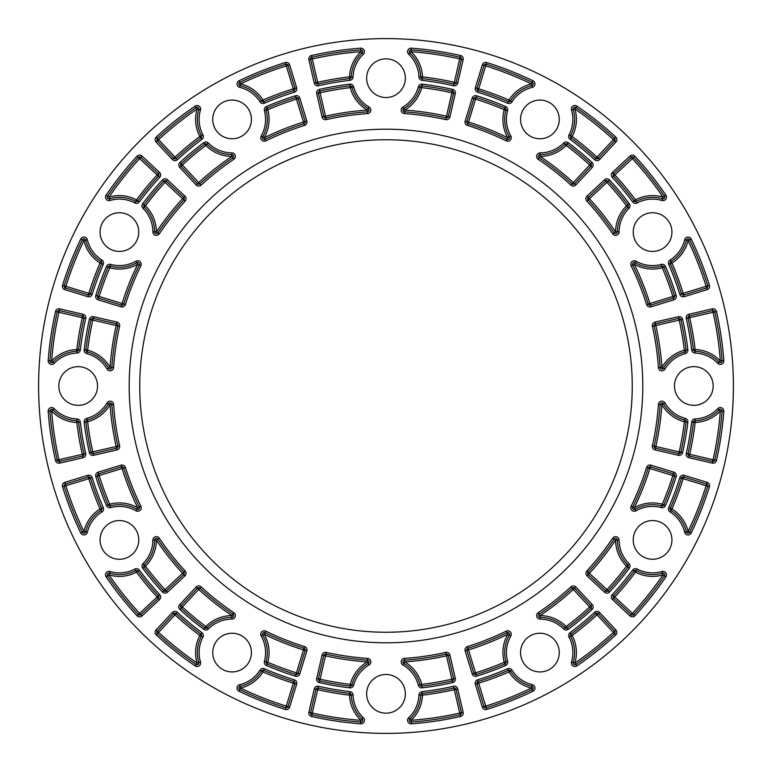<?xml version="1.0" encoding="UTF-8"?>
<svg xmlns="http://www.w3.org/2000/svg" width="772" height="772" viewBox="0 0 772 772"><rect width="100%" height="100%" fill="white"/><g stroke="black" fill="none" stroke-linecap="round" stroke-linejoin="round"><path stroke-width="1.16" d="M574.59 183.765L573.307 182.559L572.11 183.852A1.756 1.756 0 0 0 574.59 183.765A1.756 1.756 0 0 1 572.11 183.852A274.774 274.774 0 0 0 539.165 157.874A1.756 1.756 0 0 1 540.13 154.651A35.232 35.232 0 0 0 564.901 144.258L566.156 145.493L567.208 144.084A302.257 302.257 0 0 1 590.841 163.741L589.644 165.034L590.937 166.231L574.59 183.765L575.873 184.962L592.221 167.437L590.937 166.231A1.756 1.756 0 0 0 590.841 163.741L592.028 162.448A304.014 304.014 0 0 0 568.26 142.685A3.522 3.522 0 0 0 563.657 143.013A33.476 33.476 0 0 1 540.12 152.895A3.522 3.522 0 0 0 538.181 159.331A273.018 273.018 0 0 1 570.923 185.155A3.522 3.522 0 0 0 575.873 184.962M563.657 143.013L564.901 144.258A1.756 1.756 0 0 1 567.208 144.084L568.26 142.685M540.12 152.895L540.139 156.417A36.998 36.998 0 0 0 566.156 145.493A300.491 300.491 0 0 1 589.644 165.034L573.307 182.559A276.53 276.53 0 0 0 540.139 156.417L539.165 157.874A274.774 274.774 0 0 1 572.11 183.852L570.923 185.155M571.106 137.908L572.158 136.499L570.604 135.669A1.756 1.756 0 0 0 571.106 137.908A1.756 1.756 0 0 1 570.604 135.669A34.73 34.73 0 0 0 573.2 109.508L574.889 109.006L575.873 107.559A337.026 337.026 0 0 1 614.551 138.313L613.364 139.607L614.647 140.803L598.3 158.337L597.017 157.131L595.82 158.424A1.756 1.756 0 0 0 598.3 158.337A1.756 1.756 0 0 1 595.82 158.424A309.543 309.543 0 0 0 571.106 137.908L570.054 139.317A307.777 307.777 0 0 1 594.633 159.717A3.522 3.522 0 0 0 599.593 159.534L615.931 142.009L614.647 140.803A1.756 1.756 0 0 0 614.551 138.313L615.747 137.02A338.783 338.783 0 0 0 576.867 106.102A3.522 3.522 0 0 0 571.512 110.01A32.974 32.974 0 0 1 569.051 134.849A3.522 3.522 0 0 0 570.054 139.317M573.133 109.122A1.756 1.756 0 0 0 573.2 109.508A1.756 1.756 0 0 1 575.873 107.559L576.867 106.102M650.96 306.831L649.928 303.473L648.248 303.994A274.774 274.774 0 0 0 632.702 265.018L634.285 264.246L635.153 262.712A1.756 1.756 0 0 0 632.702 265.018A1.756 1.756 0 0 1 635.153 262.712A35.232 35.232 0 0 0 661.807 266.099L662.27 267.797L663.891 267.102A302.257 302.257 0 0 1 674.525 295.937L672.846 296.467L673.358 298.146L650.439 305.152A1.756 1.756 0 0 1 648.248 303.994A274.774 274.774 0 0 0 632.702 265.018L631.129 265.79A273.018 273.018 0 0 1 646.569 304.515A3.522 3.522 0 0 0 650.96 306.831L673.879 299.825L673.358 298.146A1.756 1.756 0 0 0 674.525 295.937L676.204 295.415A304.014 304.014 0 0 0 665.503 266.408A3.522 3.522 0 0 0 661.343 264.4A33.476 33.476 0 0 1 636.022 261.187A3.522 3.522 0 0 0 631.129 265.79M661.343 264.4L661.807 266.099A1.756 1.756 0 0 1 663.891 267.102L665.503 266.408M670.357 263.696L671.968 263.001L671.032 261.515A1.756 1.756 0 0 0 670.357 263.696A1.756 1.756 0 0 1 671.032 261.515A34.73 34.73 0 0 0 686.366 240.15L688.074 240.565L689.657 239.802A337.026 337.026 0 0 1 707.77 285.775L706.091 286.296L706.612 287.975L683.693 294.991L683.181 293.302L681.502 293.823A309.543 309.543 0 0 0 670.357 263.696L668.735 264.391A307.777 307.777 0 0 1 679.823 294.354A3.522 3.522 0 0 0 684.204 296.67L707.123 289.664L706.612 287.975A1.756 1.756 0 0 0 707.77 285.775L709.449 285.254A338.783 338.783 0 0 0 691.239 239.04A3.522 3.522 0 0 0 684.648 239.745A32.974 32.974 0 0 1 670.096 260.019A3.522 3.522 0 0 0 668.735 264.391M684.648 239.745L686.366 240.15A1.756 1.756 0 0 1 689.657 239.802L691.239 239.04M706.612 287.975L683.693 294.991A1.756 1.756 0 0 1 681.502 293.823L679.823 294.354M655.438 448.204L655.833 446.496L654.116 446.11A1.756 1.756 0 0 0 655.438 448.204A1.756 1.756 0 0 1 654.116 446.11A274.774 274.774 0 0 0 660.147 404.576L661.903 404.702L663.418 403.804A35.232 35.232 0 0 0 684.812 420.065L684.359 421.763L686.105 421.975A302.257 302.257 0 0 1 680.904 452.267L679.186 451.881L678.791 453.598L655.438 448.204L655.042 449.922L678.395 455.306L678.791 453.598A1.756 1.756 0 0 0 680.904 452.267L682.612 452.653A304.014 304.014 0 0 0 687.852 422.188A3.522 3.522 0 0 0 685.256 418.366A33.476 33.476 0 0 1 664.933 402.916A3.522 3.522 0 0 0 658.391 404.46A273.018 273.018 0 0 1 652.398 445.724A3.522 3.522 0 0 0 655.042 449.922M658.391 404.46L660.147 404.576A1.756 1.756 0 0 1 663.418 403.804L664.933 402.916M685.256 418.366L684.812 420.065A1.756 1.756 0 0 1 686.105 421.975L687.852 422.188M691.664 422.052L695.157 422.467L695.089 420.711A34.73 34.73 0 0 0 719.041 409.874L720.324 411.08L722.081 411.215A337.026 337.026 0 0 1 714.775 460.093L713.058 459.707L712.662 461.415L689.319 456.03L689.714 454.312L687.997 453.926A309.543 309.543 0 0 0 693.41 422.255A1.756 1.756 0 0 1 695.089 420.711L695.032 418.945A3.522 3.522 0 0 0 691.664 422.052A307.777 307.777 0 0 1 686.279 453.54A3.522 3.522 0 0 0 688.923 457.738L712.266 463.132L712.662 461.415A1.756 1.756 0 0 0 714.775 460.093A337.026 337.026 0 0 0 722.081 411.215A1.756 1.756 0 0 0 719.041 409.874L717.767 408.668A32.974 32.974 0 0 1 695.032 418.945M722.081 411.022A1.756 1.756 0 0 0 719.186 409.739A1.756 1.756 0 0 1 722.081 411.022M688.923 457.738L689.319 456.03A1.756 1.756 0 0 1 687.997 453.926L686.279 453.54M587.038 575.873L589.441 573.307L588.148 572.11A274.774 274.774 0 0 0 614.126 539.165L615.583 540.139L617.349 540.13A35.232 35.232 0 0 0 627.742 564.901L626.507 566.156L627.916 567.208A302.257 302.257 0 0 1 608.259 590.841L606.966 589.644L605.769 590.937L588.235 574.59A1.756 1.756 0 0 1 588.148 572.11A274.774 274.774 0 0 0 614.126 539.165A1.756 1.756 0 0 1 617.349 540.13L619.105 540.12A3.522 3.522 0 0 0 612.669 538.181A273.018 273.018 0 0 1 586.845 570.923A3.522 3.522 0 0 0 587.038 575.873L604.563 592.221L605.769 590.937A1.756 1.756 0 0 0 608.259 590.841A302.257 302.257 0 0 0 627.916 567.208A1.756 1.756 0 0 0 627.742 564.901L628.987 563.657A33.476 33.476 0 0 1 619.105 540.12M617.301 539.724A1.756 1.756 0 0 1 617.33 539.927A1.756 1.756 0 0 0 614.251 539.001M632.683 570.054L635.501 572.158L636.331 570.604A34.73 34.73 0 0 0 662.492 573.2L662.994 574.889L664.441 575.873A337.026 337.026 0 0 1 633.687 614.551L632.393 613.364L631.197 614.647L613.663 598.3L614.869 597.017L613.576 595.82A1.756 1.756 0 0 0 613.663 598.3A1.756 1.756 0 0 1 613.576 595.82A309.543 309.543 0 0 0 634.092 571.106A1.756 1.756 0 0 1 636.331 570.604L637.151 569.051A3.522 3.522 0 0 0 632.683 570.054A307.777 307.777 0 0 1 612.283 594.633A3.522 3.522 0 0 0 612.466 599.593L629.991 615.931L631.197 614.647A1.756 1.756 0 0 0 633.687 614.551L634.98 615.747A338.783 338.783 0 0 0 665.898 576.867A3.522 3.522 0 0 0 661.99 571.512A32.974 32.974 0 0 1 637.151 569.051M664.547 575.709A1.756 1.756 0 0 0 663.64 573.249M661.99 571.512L662.492 573.2A1.756 1.756 0 0 1 664.441 575.873L665.898 576.867M468.006 648.248A1.756 1.756 0 0 0 466.848 650.439A1.756 1.756 0 0 1 468.006 648.248A274.774 274.774 0 0 0 506.982 632.702L507.754 634.285L509.288 635.153A1.756 1.756 0 0 0 506.982 632.702A1.756 1.756 0 0 1 509.288 635.153A35.232 35.232 0 0 0 505.901 661.807A1.756 1.756 0 0 1 504.898 663.891A302.257 302.257 0 0 1 476.063 674.525L475.533 672.846L473.854 673.358A1.756 1.756 0 0 0 476.063 674.525A1.756 1.756 0 0 1 473.854 673.358L466.848 650.439L468.527 649.928L467.485 646.569A3.522 3.522 0 0 0 465.169 650.96L472.175 673.879L473.854 673.358M507.6 661.343L504.203 662.27L505.592 665.503A3.522 3.522 0 0 0 507.6 661.343A33.476 33.476 0 0 1 510.813 636.022A3.522 3.522 0 0 0 506.21 631.129A273.018 273.018 0 0 1 467.485 646.569M507.609 668.735L508.999 671.968L510.485 671.032A34.73 34.73 0 0 0 531.85 686.366L531.435 688.074L532.197 689.657A1.756 1.756 0 0 0 531.85 686.366A1.756 1.756 0 0 1 532.197 689.657A337.026 337.026 0 0 1 486.225 707.77L485.704 706.091L484.025 706.612L477.009 683.693A1.756 1.756 0 0 1 478.177 681.502A309.543 309.543 0 0 0 508.304 670.357A1.756 1.756 0 0 1 510.485 671.032L511.981 670.096A3.522 3.522 0 0 0 507.609 668.735A307.777 307.777 0 0 1 477.646 679.823A3.522 3.522 0 0 0 475.33 684.204L482.336 707.123L484.025 706.612A1.756 1.756 0 0 0 486.225 707.77L486.746 709.449A338.783 338.783 0 0 0 532.96 691.239A3.522 3.522 0 0 0 532.255 684.648A32.974 32.974 0 0 1 511.981 670.096M475.33 684.204L478.698 683.181L477.646 679.823M323.796 655.438L325.504 655.833L325.89 654.116A1.756 1.756 0 0 0 323.796 655.438A1.756 1.756 0 0 1 325.89 654.116A274.774 274.774 0 0 0 367.424 660.147L367.298 661.903L368.196 663.418A1.756 1.756 0 0 0 367.424 660.147A1.756 1.756 0 0 1 368.196 663.418A35.232 35.232 0 0 0 351.935 684.812L350.237 684.359L350.025 686.105A302.257 302.257 0 0 1 319.733 680.904L320.119 679.186L318.402 678.791L323.796 655.438L322.078 655.042L316.694 678.395L318.402 678.791A1.756 1.756 0 0 0 319.733 680.904L319.347 682.612A304.014 304.014 0 0 0 349.812 687.852A3.522 3.522 0 0 0 353.634 685.256A33.476 33.476 0 0 1 369.084 664.933A3.522 3.522 0 0 0 367.54 658.391A273.018 273.018 0 0 1 326.276 652.398A3.522 3.522 0 0 0 322.078 655.042M353.634 685.256L351.935 684.812A1.756 1.756 0 0 1 350.025 686.105L349.812 687.852M349.948 691.664L349.533 695.157L351.289 695.089A34.73 34.73 0 0 0 362.126 719.041L360.92 720.324L360.785 722.081A337.026 337.026 0 0 1 311.907 714.775L312.293 713.058L310.585 712.662L315.97 689.319L317.688 689.714L318.074 687.997A1.756 1.756 0 0 0 315.97 689.319A1.756 1.756 0 0 1 318.074 687.997A309.543 309.543 0 0 0 349.745 693.41A1.756 1.756 0 0 1 351.289 695.089L353.055 695.032A3.522 3.522 0 0 0 349.948 691.664A307.777 307.777 0 0 1 318.46 686.279A3.522 3.522 0 0 0 314.262 688.923L308.868 712.266L310.585 712.662A1.756 1.756 0 0 0 311.907 714.775L311.521 716.493A338.783 338.783 0 0 0 360.649 723.827A3.522 3.522 0 0 0 363.332 717.767A32.974 32.974 0 0 1 353.055 695.032M363.332 717.767L362.126 719.041A1.756 1.756 0 0 1 360.785 722.081L360.649 723.827M196.127 587.038L198.694 589.441L199.89 588.148A274.774 274.774 0 0 0 232.835 614.126A1.756 1.756 0 0 1 231.87 617.349A35.232 35.232 0 0 0 207.099 627.742L205.844 626.507L204.792 627.916A302.257 302.257 0 0 1 181.159 608.259L182.356 606.966L181.063 605.769L197.41 588.235A1.756 1.756 0 0 1 199.89 588.148L201.077 586.845A3.522 3.522 0 0 0 196.127 587.038L179.78 604.563L181.063 605.769A1.756 1.756 0 0 0 181.159 608.259L179.972 609.552A304.014 304.014 0 0 0 203.74 629.315A3.522 3.522 0 0 0 208.344 628.987A33.476 33.476 0 0 1 231.88 619.105A3.522 3.522 0 0 0 233.82 612.669A273.018 273.018 0 0 1 201.077 586.845M208.344 628.987L207.099 627.742A1.756 1.756 0 0 1 204.792 627.916L203.74 629.315M201.946 632.683L199.842 635.501L201.395 636.331A34.73 34.73 0 0 0 198.8 662.492L197.111 662.994L196.127 664.441A337.026 337.026 0 0 1 157.449 633.687L158.636 632.393L157.353 631.197L173.7 613.663L174.983 614.869L176.18 613.576A1.756 1.756 0 0 0 173.7 613.663A1.756 1.756 0 0 1 176.18 613.576A309.543 309.543 0 0 0 200.894 634.092A1.756 1.756 0 0 1 201.395 636.331L202.949 637.151A3.522 3.522 0 0 0 201.946 632.683A307.777 307.777 0 0 1 177.367 612.283A3.522 3.522 0 0 0 172.407 612.466L156.069 629.991L157.353 631.197A1.756 1.756 0 0 0 157.449 633.687L156.253 634.98A338.783 338.783 0 0 0 195.133 665.898A3.522 3.522 0 0 0 200.488 661.99A32.974 32.974 0 0 1 202.949 637.151M200.488 661.99L198.8 662.492A1.756 1.756 0 0 1 196.127 664.441L195.133 665.898M121.561 466.848L122.072 468.527L123.752 468.006A1.756 1.756 0 0 0 121.561 466.848A1.756 1.756 0 0 1 123.752 468.006A274.774 274.774 0 0 0 139.298 506.982L137.715 507.754L136.847 509.288A1.756 1.756 0 0 0 139.298 506.982A1.756 1.756 0 0 1 136.847 509.288A35.232 35.232 0 0 0 110.193 505.901L109.73 504.203L108.109 504.898A302.257 302.257 0 0 1 97.475 476.063L99.154 475.533L98.642 473.854A1.756 1.756 0 0 0 97.475 476.063A1.756 1.756 0 0 1 98.642 473.854L121.561 466.848L121.04 465.169L98.121 472.175L98.642 473.854M110.657 507.6L110.193 505.901A1.756 1.756 0 0 1 108.109 504.898L106.497 505.592A3.522 3.522 0 0 0 110.657 507.6A33.476 33.476 0 0 1 135.978 510.813A3.522 3.522 0 0 0 140.871 506.21A273.018 273.018 0 0 1 125.431 467.485A3.522 3.522 0 0 0 121.04 465.169M103.265 507.609L100.032 508.999L100.968 510.485A34.73 34.73 0 0 0 85.634 531.85L83.926 531.435L82.343 532.197A1.756 1.756 0 0 0 85.634 531.85A1.756 1.756 0 0 1 82.343 532.197A337.026 337.026 0 0 1 64.23 486.225L65.909 485.704L65.388 484.025L88.307 477.009L88.819 478.698L90.498 478.177A309.543 309.543 0 0 0 101.643 508.304A1.756 1.756 0 0 1 100.968 510.485L101.904 511.981A3.522 3.522 0 0 0 103.265 507.609A307.777 307.777 0 0 1 92.177 477.646A3.522 3.522 0 0 0 87.796 475.33L64.877 482.336L65.388 484.025A1.756 1.756 0 0 0 64.23 486.225L62.551 486.746A338.783 338.783 0 0 0 80.761 532.96A3.522 3.522 0 0 0 87.352 532.255A32.974 32.974 0 0 1 101.904 511.981M87.796 475.33L88.307 477.009A1.756 1.756 0 0 1 90.498 478.177L92.177 477.646M116.562 323.796L116.167 325.504L117.884 325.89A1.756 1.756 0 0 0 116.562 323.796A1.756 1.756 0 0 1 117.884 325.89A274.774 274.774 0 0 0 111.853 367.424L110.097 367.298L108.582 368.196A1.756 1.756 0 0 0 111.853 367.424A1.756 1.756 0 0 1 108.582 368.196A35.232 35.232 0 0 0 87.188 351.935L87.641 350.237L85.895 350.025A302.257 302.257 0 0 1 91.096 319.733L92.814 320.119L93.209 318.402A1.756 1.756 0 0 0 91.096 319.733A1.756 1.756 0 0 1 93.209 318.402L116.562 323.796L116.958 322.078L93.605 316.694L93.209 318.402M86.744 353.634L87.188 351.935A1.756 1.756 0 0 1 85.895 350.025L84.148 349.812A3.522 3.522 0 0 0 86.744 353.634A33.476 33.476 0 0 1 107.067 369.084A3.522 3.522 0 0 0 113.609 367.54A273.018 273.018 0 0 1 119.602 326.276A3.522 3.522 0 0 0 116.958 322.078M80.336 349.948L76.843 349.533L76.91 351.289A34.73 34.73 0 0 0 52.959 362.126L51.676 360.92L49.919 360.785A1.756 1.756 0 0 0 52.959 362.126A1.756 1.756 0 0 1 49.919 360.785A337.026 337.026 0 0 1 57.224 311.907L58.942 312.293L59.338 310.585L82.681 315.97L82.286 317.688L84.003 318.074A1.756 1.756 0 0 0 82.681 315.97A1.756 1.756 0 0 1 84.003 318.074A309.543 309.543 0 0 0 78.59 349.745A1.756 1.756 0 0 1 76.91 351.289L76.968 353.055A3.522 3.522 0 0 0 80.336 349.948A307.777 307.777 0 0 1 85.721 318.46A3.522 3.522 0 0 0 83.077 314.262L59.733 308.868L59.338 310.585A1.756 1.756 0 0 0 57.224 311.907L55.507 311.521A338.783 338.783 0 0 0 48.173 360.649A3.522 3.522 0 0 0 54.233 363.332A32.974 32.974 0 0 1 76.968 353.055M183.765 197.41L182.559 198.694L183.852 199.89A1.756 1.756 0 0 0 183.765 197.41A1.756 1.756 0 0 1 183.852 199.89A274.774 274.774 0 0 0 157.874 232.835L156.417 231.861L154.651 231.87A35.232 35.232 0 0 0 144.258 207.099L145.493 205.844L144.084 204.792A302.257 302.257 0 0 1 163.741 181.159L165.034 182.356L166.231 181.063L183.765 197.41L184.962 196.127L167.437 179.78L166.231 181.063A1.756 1.756 0 0 0 163.741 181.159L162.448 179.972A304.014 304.014 0 0 0 142.685 203.74A3.522 3.522 0 0 0 143.013 208.344A33.476 33.476 0 0 1 152.895 231.88A3.522 3.522 0 0 0 159.331 233.82A273.018 273.018 0 0 1 185.155 201.077A3.522 3.522 0 0 0 184.962 196.127M154.699 232.275A1.756 1.756 0 0 1 154.67 232.073A1.756 1.756 0 0 0 157.749 232.999M159.331 233.82L157.874 232.835A1.756 1.756 0 0 1 154.651 231.87L152.895 231.88M143.013 208.344L144.258 207.099A1.756 1.756 0 0 1 144.084 204.792L142.685 203.74M139.317 201.946L136.499 199.842L135.669 201.395A34.73 34.73 0 0 0 109.508 198.8L109.006 197.111L107.559 196.127A337.026 337.026 0 0 1 138.313 157.449L139.607 158.636L140.803 157.353L158.337 173.7L157.131 174.983L158.424 176.18A1.756 1.756 0 0 0 158.337 173.7A1.756 1.756 0 0 1 158.424 176.18A309.543 309.543 0 0 0 137.908 200.894A1.756 1.756 0 0 1 135.669 201.395L134.849 202.949A3.522 3.522 0 0 0 139.317 201.946A307.777 307.777 0 0 1 159.717 177.367A3.522 3.522 0 0 0 159.534 172.407L142.009 156.069L140.803 157.353A1.756 1.756 0 0 0 138.313 157.449L137.02 156.253A338.783 338.783 0 0 0 106.102 195.133A3.522 3.522 0 0 0 110.01 200.488A32.974 32.974 0 0 1 134.849 202.949M107.453 196.291A1.756 1.756 0 0 0 108.36 198.751M110.01 200.488L109.508 198.8A1.756 1.756 0 0 1 107.559 196.127L106.102 195.133M303.994 123.752A1.756 1.756 0 0 0 305.152 121.561A1.756 1.756 0 0 1 303.994 123.752A274.774 274.774 0 0 0 265.018 139.298L264.246 137.715L262.712 136.847A35.232 35.232 0 0 0 266.099 110.193A1.756 1.756 0 0 1 267.102 108.109A302.257 302.257 0 0 1 295.937 97.475L296.467 99.154L298.146 98.642L305.152 121.561L303.473 122.072L304.515 125.431A3.522 3.522 0 0 0 306.831 121.04L299.825 98.121L298.146 98.642A1.756 1.756 0 0 0 295.937 97.475L295.415 95.796A304.014 304.014 0 0 0 266.408 106.497A3.522 3.522 0 0 0 264.4 110.657A33.476 33.476 0 0 1 261.187 135.978A3.522 3.522 0 0 0 265.79 140.871A273.018 273.018 0 0 1 304.515 125.431M262.625 137.03A1.756 1.756 0 0 0 262.49 137.619M264.4 110.657L267.797 109.73L266.408 106.497M265.79 140.871L265.018 139.298A1.756 1.756 0 0 1 262.712 136.847L261.187 135.978M264.391 103.265L263.001 100.032L261.515 100.968A34.73 34.73 0 0 0 240.15 85.634L240.565 83.926L239.802 82.343A1.756 1.756 0 0 0 240.15 85.634A1.756 1.756 0 0 1 239.802 82.343A337.026 337.026 0 0 1 285.775 64.23L286.296 65.909L287.975 65.388L294.991 88.307A1.756 1.756 0 0 1 293.823 90.498A309.543 309.543 0 0 0 263.696 101.643A1.756 1.756 0 0 1 261.515 100.968L260.019 101.904A3.522 3.522 0 0 0 264.391 103.265A307.777 307.777 0 0 1 294.354 92.177A3.522 3.522 0 0 0 296.67 87.796L289.664 64.877L287.975 65.388A1.756 1.756 0 0 0 285.775 64.23L285.254 62.551A338.783 338.783 0 0 0 239.04 80.761A3.522 3.522 0 0 0 239.745 87.352A32.974 32.974 0 0 1 260.019 101.904M296.67 87.796L293.302 88.819L294.354 92.177M509.51 137.619A1.756 1.756 0 0 0 509.288 136.847L507.754 137.715L506.982 139.298A274.774 274.774 0 0 0 468.006 123.752L468.527 122.072L466.848 121.561A1.756 1.756 0 0 0 468.006 123.752A1.756 1.756 0 0 1 466.848 121.561L473.854 98.642L475.533 99.154L476.063 97.475A1.756 1.756 0 0 0 473.854 98.642A1.756 1.756 0 0 1 476.063 97.475A302.257 302.257 0 0 1 504.898 108.109L504.203 109.73L505.901 110.193A35.232 35.232 0 0 0 509.288 136.847A1.756 1.756 0 0 1 506.982 139.298L506.21 140.871A3.522 3.522 0 0 0 510.813 135.978A33.476 33.476 0 0 1 507.6 110.657L505.901 110.193A1.756 1.756 0 0 0 504.898 108.109L505.592 106.497A304.014 304.014 0 0 0 476.585 95.796A3.522 3.522 0 0 0 472.175 98.121L465.169 121.04L466.848 121.561M38.6 386A347.4 347.4 0 0 0 559.7 686.858A347.4 347.4 0 0 0 559.7 85.142A347.4 347.4 0 0 0 38.6 386M556.67 129.088A19.348 19.348 0 0 1 523.155 129.088A19.348 19.348 0 0 1 539.908 100.07A19.348 19.348 0 0 1 556.67 129.088M662.26 248.845A19.348 19.348 0 0 1 633.233 232.092A19.348 19.348 0 0 1 662.26 215.33A19.348 19.348 0 0 1 662.26 248.845M693.825 405.348A19.348 19.348 0 0 1 677.063 376.321A19.348 19.348 0 0 1 710.578 376.321A19.348 19.348 0 0 1 693.825 405.348M642.912 556.67A19.348 19.348 0 0 1 642.912 523.155A19.348 19.348 0 0 1 671.929 539.908A19.348 19.348 0 0 1 642.912 556.67M523.155 662.26A19.348 19.348 0 0 1 539.908 633.233A19.348 19.348 0 0 1 556.67 662.26A19.348 19.348 0 0 1 523.155 662.26M366.652 693.825A19.348 19.348 0 0 1 395.679 677.063A19.348 19.348 0 0 1 395.679 710.578A19.348 19.348 0 0 1 366.652 693.825M215.33 642.912A19.348 19.348 0 0 1 248.845 642.912A19.348 19.348 0 0 1 232.092 671.929A19.348 19.348 0 0 1 215.33 642.912M109.74 523.155A19.348 19.348 0 0 1 138.767 539.908A19.348 19.348 0 0 1 109.74 556.67A19.348 19.348 0 0 1 109.74 523.155M78.175 366.652A19.348 19.348 0 0 1 94.937 395.679A19.348 19.348 0 0 1 61.422 395.679A19.348 19.348 0 0 1 78.175 366.652M129.088 215.33A19.348 19.348 0 0 1 129.088 248.845A19.348 19.348 0 0 1 100.07 232.092A19.348 19.348 0 0 1 129.088 215.33M248.845 109.74A19.348 19.348 0 0 1 232.092 138.767A19.348 19.348 0 0 1 215.33 109.74A19.348 19.348 0 0 1 248.845 109.74M405.348 78.175A19.348 19.348 0 0 1 376.321 94.937A19.348 19.348 0 0 1 376.321 61.422A19.348 19.348 0 0 1 405.348 78.175M129.194 386A256.806 256.806 0 0 0 514.403 608.394A256.806 256.806 0 0 0 514.403 163.606A256.806 256.806 0 0 0 129.194 386M532.197 82.343L531.435 83.926L531.85 85.634A1.756 1.756 0 0 0 532.197 82.343A1.756 1.756 0 0 1 531.85 85.634A34.73 34.73 0 0 0 510.485 100.968L508.999 100.032L508.304 101.643A309.543 309.543 0 0 0 478.177 90.498L478.698 88.819L477.009 88.307L484.025 65.388L485.704 65.909L486.225 64.23A337.026 337.026 0 0 1 532.197 82.343L532.96 80.761A338.783 338.783 0 0 0 486.746 62.551A3.522 3.522 0 0 0 482.336 64.877L475.33 87.796A3.522 3.522 0 0 0 477.646 92.177A307.777 307.777 0 0 1 507.609 103.265A3.522 3.522 0 0 0 511.981 101.904A32.974 32.974 0 0 1 532.255 87.352A3.522 3.522 0 0 0 532.96 80.761M511.981 101.904L510.485 100.968A1.756 1.756 0 0 1 508.304 101.643A309.543 309.543 0 0 0 478.177 90.498A1.756 1.756 0 0 1 477.009 88.307L475.33 87.796M482.336 64.877L484.025 65.388A1.756 1.756 0 0 1 486.225 64.23L486.746 62.551M619.105 231.88L615.583 231.861L614.126 232.835A274.774 274.774 0 0 0 588.148 199.89L589.441 198.694L588.235 197.41A1.756 1.756 0 0 0 588.148 199.89A1.756 1.756 0 0 1 588.235 197.41L605.769 181.063L606.966 182.356L608.259 181.159A1.756 1.756 0 0 0 605.769 181.063A1.756 1.756 0 0 1 608.259 181.159A302.257 302.257 0 0 1 627.916 204.792L626.507 205.844L627.742 207.099A35.232 35.232 0 0 0 617.349 231.87A1.756 1.756 0 0 1 614.126 232.835L612.669 233.82A3.522 3.522 0 0 0 619.105 231.88A33.476 33.476 0 0 1 628.987 208.344A3.522 3.522 0 0 0 629.315 203.74A304.014 304.014 0 0 0 609.552 179.972A3.522 3.522 0 0 0 604.563 179.78L587.038 196.127A3.522 3.522 0 0 0 586.845 201.077A273.018 273.018 0 0 1 612.669 233.82M614.251 232.999A1.756 1.756 0 0 0 616.288 233.472M629.315 203.74L627.916 204.792A1.756 1.756 0 0 1 627.742 207.099L628.987 208.344M663.64 198.751A1.756 1.756 0 0 0 664.441 196.127L662.994 197.111L662.492 198.8A34.73 34.73 0 0 0 636.331 201.395L635.501 199.842L634.092 200.894A309.543 309.543 0 0 0 613.576 176.18L614.869 174.983L613.663 173.7L631.197 157.353L632.393 158.636L633.687 157.449A1.756 1.756 0 0 0 631.197 157.353A1.756 1.756 0 0 1 633.687 157.449A337.026 337.026 0 0 1 664.441 196.127A1.756 1.756 0 0 1 662.492 198.8L661.99 200.488A3.522 3.522 0 0 0 665.898 195.133A338.783 338.783 0 0 0 634.98 156.253A3.522 3.522 0 0 0 629.991 156.069L612.466 172.407A3.522 3.522 0 0 0 612.283 177.367A307.777 307.777 0 0 1 632.683 201.946A3.522 3.522 0 0 0 637.151 202.949A32.974 32.974 0 0 1 661.99 200.488M637.151 202.949L636.331 201.395A1.756 1.756 0 0 1 634.092 200.894L632.683 201.946M612.283 177.367L613.576 176.18A1.756 1.756 0 0 1 613.663 173.7L612.466 172.407M687.852 349.812L684.359 350.237L684.812 351.935A35.232 35.232 0 0 0 663.418 368.196L661.903 367.298L660.147 367.424A274.774 274.774 0 0 0 654.116 325.89A1.756 1.756 0 0 1 655.438 323.796L678.791 318.402L679.186 320.119L680.904 319.733A302.257 302.257 0 0 1 686.105 350.025A1.756 1.756 0 0 1 684.812 351.935A1.756 1.756 0 0 0 686.105 350.025A302.257 302.257 0 0 0 680.904 319.733A1.756 1.756 0 0 0 678.791 318.402L678.395 316.694L655.042 322.078A3.522 3.522 0 0 0 652.398 326.276A273.018 273.018 0 0 1 658.391 367.54A3.522 3.522 0 0 0 664.933 369.084A33.476 33.476 0 0 1 685.256 353.634A3.522 3.522 0 0 0 687.852 349.812A304.014 304.014 0 0 0 682.612 319.347A3.522 3.522 0 0 0 678.395 316.694M660.166 367.626A1.756 1.756 0 0 0 663.177 368.514M664.933 369.084L663.418 368.196A1.756 1.756 0 0 1 660.147 367.424A274.774 274.774 0 0 0 654.116 325.89L655.833 325.504L655.042 322.078M723.827 360.649L720.324 360.92L719.041 362.126A34.73 34.73 0 0 0 695.089 351.289L695.157 349.533L693.41 349.745A309.543 309.543 0 0 0 687.997 318.074A1.756 1.756 0 0 1 689.319 315.97L712.662 310.585L713.058 312.293L714.775 311.907A337.026 337.026 0 0 1 722.081 360.785A1.756 1.756 0 0 1 719.041 362.126L717.767 363.332A3.522 3.522 0 0 0 723.827 360.649A338.783 338.783 0 0 0 716.493 311.521A3.522 3.522 0 0 0 712.266 308.868L688.923 314.262A3.522 3.522 0 0 0 686.279 318.46A307.777 307.777 0 0 1 691.664 349.948A3.522 3.522 0 0 0 695.032 353.055A32.974 32.974 0 0 1 717.767 363.332M719.186 362.261A1.756 1.756 0 0 0 722.081 360.978A1.756 1.756 0 0 1 719.186 362.261M686.279 318.46L689.714 317.688L688.923 314.262M695.032 353.055L695.089 351.289A1.756 1.756 0 0 1 693.41 349.745L691.664 349.948M712.266 308.868L712.662 310.585A1.756 1.756 0 0 1 714.775 311.907L716.493 311.521M636.022 510.813L634.285 507.754L632.702 506.982A274.774 274.774 0 0 0 648.248 468.006L649.928 468.527L650.439 466.848L673.358 473.854L672.846 475.533L674.525 476.063A302.257 302.257 0 0 1 663.891 504.898L662.27 504.203L661.807 505.901A35.232 35.232 0 0 0 635.153 509.288A1.756 1.756 0 0 1 632.702 506.982A274.774 274.774 0 0 0 648.248 468.006A1.756 1.756 0 0 1 650.439 466.848L650.96 465.169A3.522 3.522 0 0 0 646.569 467.485A273.018 273.018 0 0 1 631.129 506.21A3.522 3.522 0 0 0 636.022 510.813A33.476 33.476 0 0 1 661.343 507.6A3.522 3.522 0 0 0 665.503 505.592A304.014 304.014 0 0 0 676.204 476.585A3.522 3.522 0 0 0 673.879 472.175L650.96 465.169M665.503 505.592L663.891 504.898A1.756 1.756 0 0 1 661.807 505.901L661.343 507.6M673.879 472.175L673.358 473.854A1.756 1.756 0 0 1 674.525 476.063L676.204 476.585M691.239 532.96L688.074 531.435L686.366 531.85A34.73 34.73 0 0 0 671.032 510.485L671.968 508.999L670.357 508.304A309.543 309.543 0 0 0 681.502 478.177L683.181 478.698L683.693 477.009L706.612 484.025L706.091 485.704L707.77 486.225A337.026 337.026 0 0 1 689.657 532.197A1.756 1.756 0 0 1 686.366 531.85L684.648 532.255A3.522 3.522 0 0 0 691.239 532.96A338.783 338.783 0 0 0 709.449 486.746A3.522 3.522 0 0 0 707.123 482.336L684.204 475.33A3.522 3.522 0 0 0 679.823 477.646A307.777 307.777 0 0 1 668.735 507.609A3.522 3.522 0 0 0 670.096 511.981A32.974 32.974 0 0 1 684.648 532.255M689.454 532.535A1.756 1.756 0 0 1 686.424 532.033A1.756 1.756 0 0 0 689.56 532.371M670.096 511.981L671.032 510.485A1.756 1.756 0 0 1 670.357 508.304A309.543 309.543 0 0 0 681.502 478.177A1.756 1.756 0 0 1 683.693 477.009L684.204 475.33M707.123 482.336L706.612 484.025A1.756 1.756 0 0 1 707.77 486.225L709.449 486.746M538.181 612.669L539.165 614.126A1.756 1.756 0 0 0 540.13 617.349A1.756 1.756 0 0 1 539.165 614.126A274.774 274.774 0 0 0 572.11 588.148L573.307 589.441L574.59 588.235A1.756 1.756 0 0 0 572.11 588.148A1.756 1.756 0 0 1 574.59 588.235L590.937 605.769L589.644 606.966L590.841 608.259A302.257 302.257 0 0 1 567.208 627.916L566.156 626.507L564.901 627.742A35.232 35.232 0 0 0 540.13 617.349L540.139 615.583L539.165 614.126A274.774 274.774 0 0 0 572.11 588.148L570.923 586.845A273.018 273.018 0 0 1 538.181 612.669A3.522 3.522 0 0 0 540.12 619.105A33.476 33.476 0 0 1 563.657 628.987A3.522 3.522 0 0 0 568.26 629.315A304.014 304.014 0 0 0 592.028 609.552A3.522 3.522 0 0 0 592.221 604.563L575.873 587.038A3.522 3.522 0 0 0 570.923 586.845M592.221 604.563L590.937 605.769A1.756 1.756 0 0 1 590.841 608.259A302.257 302.257 0 0 1 567.208 627.916A1.756 1.756 0 0 1 564.901 627.742L563.657 628.987M576.867 665.898L574.889 662.994L573.2 662.492A34.73 34.73 0 0 0 570.604 636.331L572.158 635.501L571.106 634.092A309.543 309.543 0 0 0 595.82 613.576L597.017 614.869L598.3 613.663L614.647 631.197L613.364 632.393L614.551 633.687A337.026 337.026 0 0 1 575.873 664.441A1.756 1.756 0 0 1 573.2 662.492L571.512 661.99A3.522 3.522 0 0 0 576.867 665.898A338.783 338.783 0 0 0 615.747 634.98A3.522 3.522 0 0 0 615.931 629.991L599.593 612.466A3.522 3.522 0 0 0 594.633 612.283A307.777 307.777 0 0 1 570.054 632.683A3.522 3.522 0 0 0 569.051 637.151A32.974 32.974 0 0 1 571.512 661.99M573.152 662.675A1.756 1.756 0 0 0 573.142 663.254A1.756 1.756 0 0 1 573.133 662.878M569.051 637.151L570.604 636.331A1.756 1.756 0 0 1 571.106 634.092L570.054 632.683M615.931 629.991L614.647 631.197A1.756 1.756 0 0 1 614.551 633.687L615.747 634.98M594.633 612.283L595.82 613.576A1.756 1.756 0 0 1 598.3 613.663L599.593 612.466M402.916 664.933L404.702 661.903L404.576 660.147A274.774 274.774 0 0 0 446.11 654.116L446.496 655.833L448.204 655.438L453.598 678.791A1.756 1.756 0 0 1 452.267 680.904A302.257 302.257 0 0 1 421.975 686.105L421.763 684.359L420.065 684.812A1.756 1.756 0 0 0 421.975 686.105A1.756 1.756 0 0 1 420.065 684.812A35.232 35.232 0 0 0 403.804 663.418A1.756 1.756 0 0 1 404.576 660.147L404.46 658.391A3.522 3.522 0 0 0 402.916 664.933A33.476 33.476 0 0 1 418.366 685.256A3.522 3.522 0 0 0 422.188 687.852A304.014 304.014 0 0 0 452.653 682.612A3.522 3.522 0 0 0 455.306 678.395L449.922 655.042A3.522 3.522 0 0 0 445.724 652.398A273.018 273.018 0 0 1 404.46 658.391M455.306 678.395L451.881 679.186L452.653 682.612M445.724 652.398L446.11 654.116A1.756 1.756 0 0 1 448.204 655.438L449.922 655.042M411.351 723.827L411.08 720.324L409.874 719.041A34.73 34.73 0 0 0 420.711 695.089L422.467 695.157L422.255 693.41A309.543 309.543 0 0 0 453.926 687.997L454.312 689.714L456.03 689.319L461.415 712.662A1.756 1.756 0 0 1 460.093 714.775A1.756 1.756 0 0 0 461.415 712.662L459.707 713.058L460.093 714.775A337.026 337.026 0 0 1 411.215 722.081A1.756 1.756 0 0 1 409.874 719.041L408.668 717.767A3.522 3.522 0 0 0 411.351 723.827A338.783 338.783 0 0 0 460.479 716.493A3.522 3.522 0 0 0 463.132 712.266L457.738 688.923A3.522 3.522 0 0 0 453.54 686.279A307.777 307.777 0 0 1 422.052 691.664A3.522 3.522 0 0 0 418.945 695.032A32.974 32.974 0 0 1 408.668 717.767M418.945 695.032L420.711 695.089A1.756 1.756 0 0 1 422.255 693.41L422.052 691.664M453.54 686.279L453.926 687.997A1.756 1.756 0 0 1 456.03 689.319L457.738 688.923M261.187 636.022L264.246 634.285L265.018 632.702A274.774 274.774 0 0 0 303.994 648.248L303.473 649.928L305.152 650.439A1.756 1.756 0 0 0 303.994 648.248A1.756 1.756 0 0 1 305.152 650.439L298.146 673.358L296.467 672.846L295.937 674.525A1.756 1.756 0 0 0 298.146 673.358A1.756 1.756 0 0 1 295.937 674.525A302.257 302.257 0 0 1 267.102 663.891L267.797 662.27L266.099 661.807A35.232 35.232 0 0 0 262.712 635.153A1.756 1.756 0 0 1 265.018 632.702L265.79 631.129A3.522 3.522 0 0 0 261.187 636.022A33.476 33.476 0 0 1 264.4 661.343A3.522 3.522 0 0 0 266.408 665.503A304.014 304.014 0 0 0 295.415 676.204A3.522 3.522 0 0 0 299.825 673.879L306.831 650.96A3.522 3.522 0 0 0 304.515 646.569A273.018 273.018 0 0 1 265.79 631.129M266.408 665.503L267.102 663.891A1.756 1.756 0 0 1 266.099 661.807L264.4 661.343M239.04 691.239L240.565 688.074L240.15 686.366A34.73 34.73 0 0 0 261.515 671.032L263.001 671.968L263.696 670.357A309.543 309.543 0 0 0 293.823 681.502L293.302 683.181L294.991 683.693L287.975 706.612L286.296 706.091L285.775 707.77A337.026 337.026 0 0 1 239.802 689.657A1.756 1.756 0 0 1 240.15 686.366L239.745 684.648A3.522 3.522 0 0 0 239.04 691.239A338.783 338.783 0 0 0 285.254 709.449A3.522 3.522 0 0 0 289.664 707.123L296.67 684.204A3.522 3.522 0 0 0 294.354 679.823A307.777 307.777 0 0 1 264.391 668.735A3.522 3.522 0 0 0 260.019 670.096A32.974 32.974 0 0 1 239.745 684.648M260.019 670.096L261.515 671.032A1.756 1.756 0 0 1 263.696 670.357L264.391 668.735M289.664 707.123L287.975 706.612A1.756 1.756 0 0 1 285.775 707.77L285.254 709.449M294.354 679.823L293.823 681.502A1.756 1.756 0 0 1 294.991 683.693L296.67 684.204M154.651 540.13L156.417 540.139L157.874 539.165A1.756 1.756 0 0 0 154.651 540.13A1.756 1.756 0 0 1 157.874 539.165A274.774 274.774 0 0 0 183.852 572.11L182.559 573.307L183.765 574.59A1.756 1.756 0 0 0 183.852 572.11A1.756 1.756 0 0 1 183.765 574.59L166.231 590.937L165.034 589.644L163.741 590.841A302.257 302.257 0 0 1 144.084 567.208L145.493 566.156L144.258 564.901A35.232 35.232 0 0 0 154.651 540.13L152.895 540.12A33.476 33.476 0 0 1 143.013 563.657A3.522 3.522 0 0 0 142.685 568.26A304.014 304.014 0 0 0 162.448 592.028A3.522 3.522 0 0 0 167.437 592.221L184.962 575.873A3.522 3.522 0 0 0 185.155 570.923A273.018 273.018 0 0 1 159.331 538.181A3.522 3.522 0 0 0 152.895 540.12M142.685 568.26L144.084 567.208A1.756 1.756 0 0 1 144.258 564.901L143.013 563.657M167.437 592.221L166.231 590.937A1.756 1.756 0 0 1 163.741 590.841L162.448 592.028M106.102 576.867L109.006 574.889L109.508 573.2A34.73 34.73 0 0 0 135.669 570.604L136.499 572.158L137.908 571.106A309.543 309.543 0 0 0 158.424 595.82L157.131 597.017L158.337 598.3L140.803 614.647L139.607 613.364L138.313 614.551A1.756 1.756 0 0 0 140.803 614.647A1.756 1.756 0 0 1 138.313 614.551A337.026 337.026 0 0 1 107.559 575.873A1.756 1.756 0 0 1 109.508 573.2L110.01 571.512A3.522 3.522 0 0 0 106.102 576.867A338.783 338.783 0 0 0 137.02 615.747A3.522 3.522 0 0 0 142.009 615.931L159.534 599.593A3.522 3.522 0 0 0 159.717 594.633A307.777 307.777 0 0 1 139.317 570.054A3.522 3.522 0 0 0 134.849 569.051A32.974 32.974 0 0 1 110.01 571.512M108.36 573.249A1.756 1.756 0 0 0 107.453 575.709M134.849 569.051L135.669 570.604A1.756 1.756 0 0 1 137.908 571.106L139.317 570.054M159.717 594.633L158.424 595.82A1.756 1.756 0 0 1 158.337 598.3L140.803 614.647L142.009 615.931M107.067 402.916L110.097 404.702L111.853 404.576A274.774 274.774 0 0 0 117.884 446.11A1.756 1.756 0 0 1 116.562 448.204L93.209 453.598L92.814 451.881L91.096 452.267A302.257 302.257 0 0 1 85.895 421.975A1.756 1.756 0 0 1 87.188 420.065A1.756 1.756 0 0 0 85.895 421.975L87.641 421.763L87.188 420.065A35.232 35.232 0 0 0 108.582 403.804A1.756 1.756 0 0 1 111.853 404.576L113.609 404.46A3.522 3.522 0 0 0 107.067 402.916A33.476 33.476 0 0 1 86.744 418.366A3.522 3.522 0 0 0 84.148 422.188A304.014 304.014 0 0 0 89.388 452.653A3.522 3.522 0 0 0 93.605 455.306L116.958 449.922A3.522 3.522 0 0 0 119.602 445.724A273.018 273.018 0 0 1 113.609 404.46M111.786 404.181A1.756 1.756 0 0 1 111.834 404.374A1.756 1.756 0 0 0 108.698 403.64M119.602 445.724L116.167 446.496L116.958 449.922M93.605 455.306L93.209 453.598A1.756 1.756 0 0 1 91.096 452.267L89.388 452.653M49.919 411.215L51.676 411.08L52.959 409.874A1.756 1.756 0 0 0 49.919 411.215A1.756 1.756 0 0 1 52.959 409.874A34.73 34.73 0 0 0 76.91 420.711L76.843 422.467L78.59 422.255A309.543 309.543 0 0 0 84.003 453.926A1.756 1.756 0 0 1 82.681 456.03L59.338 461.415L58.942 459.707L57.224 460.093A337.026 337.026 0 0 1 49.919 411.215L48.173 411.351A338.783 338.783 0 0 0 55.507 460.479A3.522 3.522 0 0 0 59.733 463.132L83.077 457.738A3.522 3.522 0 0 0 85.721 453.54A307.777 307.777 0 0 1 80.336 422.052A3.522 3.522 0 0 0 76.968 418.945A32.974 32.974 0 0 1 54.233 408.668A3.522 3.522 0 0 0 48.173 411.351M85.721 453.54L82.286 454.312L83.077 457.738M76.968 418.945L76.91 420.711A1.756 1.756 0 0 1 78.59 422.255L80.336 422.052M59.733 463.132L59.338 461.415A1.756 1.756 0 0 1 57.224 460.093L55.507 460.479M135.978 261.187L137.715 264.246L139.298 265.018A274.774 274.774 0 0 0 123.752 303.994L122.072 303.473L121.561 305.152A1.756 1.756 0 0 0 123.752 303.994A1.756 1.756 0 0 1 121.561 305.152L98.642 298.146L99.154 296.467L97.475 295.937A302.257 302.257 0 0 1 108.109 267.102L109.73 267.797L110.193 266.099A35.232 35.232 0 0 0 136.847 262.712A1.756 1.756 0 0 1 139.298 265.018L140.871 265.79A3.522 3.522 0 0 0 135.978 261.187A33.476 33.476 0 0 1 110.657 264.4A3.522 3.522 0 0 0 106.497 266.408A304.014 304.014 0 0 0 95.796 295.415A3.522 3.522 0 0 0 98.121 299.825L121.04 306.831A3.522 3.522 0 0 0 125.431 304.515A273.018 273.018 0 0 1 140.871 265.79M106.497 266.408L108.109 267.102A1.756 1.756 0 0 1 110.193 266.099L110.657 264.4M98.121 299.825L98.642 298.146A1.756 1.756 0 0 1 97.475 295.937L95.796 295.415M80.761 239.04L83.926 240.565L85.634 240.15A34.73 34.73 0 0 0 100.968 261.515L100.032 263.001L101.643 263.696A309.543 309.543 0 0 0 90.498 293.823L88.819 293.302L88.307 294.991L65.388 287.975L65.909 286.296L64.23 285.775A337.026 337.026 0 0 1 82.343 239.802A1.756 1.756 0 0 1 85.634 240.15L87.352 239.745A3.522 3.522 0 0 0 80.761 239.04A338.783 338.783 0 0 0 62.551 285.254A3.522 3.522 0 0 0 64.877 289.664L87.796 296.67A3.522 3.522 0 0 0 92.177 294.354A307.777 307.777 0 0 1 103.265 264.391A3.522 3.522 0 0 0 101.904 260.019A32.974 32.974 0 0 1 87.352 239.745M82.546 239.465A1.756 1.756 0 0 1 85.576 239.967A1.756 1.756 0 0 0 82.44 239.629M101.904 260.019L100.968 261.515A1.756 1.756 0 0 1 101.643 263.696L103.265 264.391M64.877 289.664L65.388 287.975A1.756 1.756 0 0 1 64.23 285.775L62.551 285.254M92.177 294.354L90.498 293.823A1.756 1.756 0 0 1 88.307 294.991L87.796 296.67M232.835 157.874A1.756 1.756 0 0 0 231.87 154.651A1.756 1.756 0 0 1 232.835 157.874A274.774 274.774 0 0 0 199.89 183.852L198.694 182.559L197.41 183.765L181.063 166.231L182.356 165.034L181.159 163.741A1.756 1.756 0 0 0 181.063 166.231A1.756 1.756 0 0 1 181.159 163.741A302.257 302.257 0 0 1 204.792 144.084L205.844 145.493L207.099 144.258A35.232 35.232 0 0 0 231.87 154.651L231.861 156.417L233.82 159.331A3.522 3.522 0 0 0 231.88 152.895A33.476 33.476 0 0 1 208.344 143.013A3.522 3.522 0 0 0 203.74 142.685A304.014 304.014 0 0 0 179.972 162.448A3.522 3.522 0 0 0 179.78 167.437L196.127 184.962A3.522 3.522 0 0 0 201.077 185.155A273.018 273.018 0 0 1 233.82 159.331M201.077 185.155L199.89 183.852A1.756 1.756 0 0 1 197.41 183.765L181.063 166.231L179.78 167.437M203.74 142.685L204.792 144.084A1.756 1.756 0 0 1 207.099 144.258L208.344 143.013M198.858 108.746A1.756 1.756 0 0 0 196.127 107.559L197.111 109.006L198.8 109.508A34.73 34.73 0 0 0 201.395 135.669L199.842 136.499L200.894 137.908A309.543 309.543 0 0 0 176.18 158.424L174.983 157.131L173.7 158.337L157.353 140.803L158.636 139.607L157.449 138.313A1.756 1.756 0 0 0 157.353 140.803A1.756 1.756 0 0 1 157.449 138.313A337.026 337.026 0 0 1 196.127 107.559A1.756 1.756 0 0 1 198.8 109.508L200.488 110.01A3.522 3.522 0 0 0 195.133 106.102A338.783 338.783 0 0 0 156.253 137.02A3.522 3.522 0 0 0 156.069 142.009L172.407 159.534A3.522 3.522 0 0 0 177.367 159.717A307.777 307.777 0 0 1 201.946 139.317A3.522 3.522 0 0 0 202.949 134.849A32.974 32.974 0 0 1 200.488 110.01M202.949 134.849L201.395 135.669A1.756 1.756 0 0 1 200.894 137.908L201.946 139.317M177.367 159.717L176.18 158.424A1.756 1.756 0 0 1 173.7 158.337L157.353 140.803L156.069 142.009M448.204 116.562L446.496 116.167L446.11 117.884A1.756 1.756 0 0 0 448.204 116.562A1.756 1.756 0 0 1 446.11 117.884A274.774 274.774 0 0 0 404.576 111.853L404.702 110.097L403.804 108.582A1.756 1.756 0 0 0 404.576 111.853A1.756 1.756 0 0 1 403.804 108.582A35.232 35.232 0 0 0 420.065 87.188L421.763 87.641L421.975 85.895A1.756 1.756 0 0 0 420.065 87.188A1.756 1.756 0 0 1 421.975 85.895A302.257 302.257 0 0 1 452.267 91.096L451.881 92.814L453.598 93.209L448.204 116.562L449.922 116.958L455.306 93.605A3.522 3.522 0 0 0 452.653 89.388A304.014 304.014 0 0 0 422.188 84.148A3.522 3.522 0 0 0 418.366 86.744A33.476 33.476 0 0 1 402.916 107.067A3.522 3.522 0 0 0 404.46 113.609A273.018 273.018 0 0 1 445.724 119.602A3.522 3.522 0 0 0 449.922 116.958M452.653 89.388L452.267 91.096A1.756 1.756 0 0 1 453.598 93.209L455.306 93.605M422.052 80.336L422.467 76.843L420.711 76.91A34.73 34.73 0 0 0 409.874 52.959L411.08 51.676L411.215 49.919A1.756 1.756 0 0 0 409.874 52.959A1.756 1.756 0 0 1 411.215 49.919A337.026 337.026 0 0 1 460.093 57.224L459.707 58.942L461.415 59.338L456.03 82.681L454.312 82.286L453.926 84.003A309.543 309.543 0 0 0 422.255 78.59A1.756 1.756 0 0 1 420.711 76.91L418.945 76.968A3.522 3.522 0 0 0 422.052 80.336A307.777 307.777 0 0 1 453.54 85.721A3.522 3.522 0 0 0 457.738 83.077L463.132 59.733A3.522 3.522 0 0 0 460.479 55.507A338.783 338.783 0 0 0 411.351 48.173A3.522 3.522 0 0 0 408.668 54.233A32.974 32.974 0 0 1 418.945 76.968M457.738 83.077L456.03 82.681A1.756 1.756 0 0 1 453.926 84.003L453.54 85.721M460.479 55.507L460.093 57.224A1.756 1.756 0 0 1 461.415 59.338L463.132 59.733M368.196 108.582L367.298 110.097L367.424 111.853A1.756 1.756 0 0 0 368.196 108.582A1.756 1.756 0 0 1 367.424 111.853A274.774 274.774 0 0 0 325.89 117.884L325.504 116.167L323.796 116.562L318.402 93.209A1.756 1.756 0 0 1 319.733 91.096A302.257 302.257 0 0 1 350.025 85.895L350.237 87.641L351.935 87.188A1.756 1.756 0 0 0 350.025 85.895A1.756 1.756 0 0 1 351.935 87.188A35.232 35.232 0 0 0 368.196 108.582L369.084 107.067A33.476 33.476 0 0 1 353.634 86.744A3.522 3.522 0 0 0 349.812 84.148A304.014 304.014 0 0 0 319.347 89.388A3.522 3.522 0 0 0 316.694 93.605L322.078 116.958A3.522 3.522 0 0 0 326.276 119.602A273.018 273.018 0 0 1 367.54 113.609A3.522 3.522 0 0 0 369.084 107.067M316.694 93.605L320.119 92.814L319.347 89.388M326.276 119.602L325.89 117.884A1.756 1.756 0 0 1 323.796 116.562L322.078 116.958M308.868 59.733L312.293 58.942L311.907 57.224A337.026 337.026 0 0 1 360.785 49.919L360.92 51.676L362.126 52.959A34.73 34.73 0 0 0 351.289 76.91A1.756 1.756 0 0 1 349.745 78.59A309.543 309.543 0 0 0 318.074 84.003L317.688 82.286L315.97 82.681L310.585 59.338A1.756 1.756 0 0 1 311.907 57.224A337.026 337.026 0 0 1 360.785 49.919A1.756 1.756 0 0 1 362.126 52.959L363.332 54.233A3.522 3.522 0 0 0 360.649 48.173A338.783 338.783 0 0 0 311.521 55.507A3.522 3.522 0 0 0 308.868 59.733L314.262 83.077A3.522 3.522 0 0 0 318.46 85.721A307.777 307.777 0 0 1 349.948 80.336A3.522 3.522 0 0 0 353.055 76.968A32.974 32.974 0 0 1 363.332 54.233M353.055 76.968L349.533 76.843L349.948 80.336M318.46 85.721L318.074 84.003A1.756 1.756 0 0 1 315.97 82.681L314.262 83.077M139.742 386A246.258 246.258 0 0 0 509.124 599.265A246.258 246.258 0 0 0 509.124 172.735A246.258 246.258 0 0 0 139.742 386M539.165 157.874L538.181 159.331M592.221 167.437A3.522 3.522 0 0 0 592.028 162.448M569.051 134.849L570.604 135.669M573.2 109.508L571.512 110.01M598.3 158.337L599.593 159.534M594.633 159.717L595.82 158.424M615.931 142.009A3.522 3.522 0 0 0 615.747 137.02M574.889 109.006A335.26 335.26 0 0 1 613.364 139.607L597.017 157.131A311.299 311.299 0 0 0 572.158 136.499A36.487 36.487 0 0 0 574.889 109.006M646.569 304.515L648.248 303.994M636.022 261.187L635.153 262.712A1.756 1.756 0 0 0 632.529 264.227M673.879 299.825A3.522 3.522 0 0 0 676.204 295.415M634.285 264.246A36.998 36.998 0 0 0 662.27 267.797A300.491 300.491 0 0 1 672.846 296.467L649.928 303.473A276.53 276.53 0 0 0 634.285 264.246M670.096 260.019L671.032 261.515M683.693 294.991L684.204 296.67M707.123 289.664A3.522 3.522 0 0 0 709.449 285.254M688.074 240.565A335.26 335.26 0 0 1 706.091 286.296L683.181 293.302A311.299 311.299 0 0 0 671.968 263.001A36.487 36.487 0 0 0 688.074 240.565M652.398 445.724L654.116 446.11M678.395 455.306A3.522 3.522 0 0 0 682.612 452.653M661.903 404.702A36.998 36.998 0 0 0 684.359 421.763A300.491 300.491 0 0 1 679.186 451.881L655.833 446.496A276.53 276.53 0 0 0 661.903 404.702M712.266 463.132A3.522 3.522 0 0 0 716.493 460.479A338.783 338.783 0 0 0 723.827 411.351A3.522 3.522 0 0 0 717.767 408.668M723.827 411.351L722.081 411.215M714.775 460.093L716.493 460.479M720.324 411.08A335.26 335.26 0 0 1 713.058 459.707L689.714 454.312A311.299 311.299 0 0 0 695.157 422.467A36.487 36.487 0 0 0 720.324 411.08M586.845 570.923L588.148 572.11M614.126 539.165L612.669 538.181M604.563 592.221A3.522 3.522 0 0 0 609.552 592.028A304.014 304.014 0 0 0 629.315 568.26A3.522 3.522 0 0 0 628.987 563.657M608.259 590.841L609.552 592.028M629.315 568.26L627.916 567.208M615.583 540.139A36.998 36.998 0 0 0 626.507 566.156A300.491 300.491 0 0 1 606.966 589.644L589.441 573.307A276.53 276.53 0 0 0 615.583 540.139M613.663 598.3L612.466 599.593M612.283 594.633L613.576 595.82M629.991 615.931A3.522 3.522 0 0 0 634.98 615.747M662.994 574.889A335.26 335.26 0 0 1 632.393 613.364L614.869 597.017A311.299 311.299 0 0 0 635.501 572.158A36.487 36.487 0 0 0 662.994 574.889M466.848 650.439L465.169 650.96M509.51 634.381A1.756 1.756 0 0 0 506.982 632.702L506.21 631.129M510.813 636.022L509.288 635.153A1.756 1.756 0 0 0 509.375 634.97M472.175 673.879A3.522 3.522 0 0 0 476.585 676.204A304.014 304.014 0 0 0 505.592 665.503M476.063 674.525L476.585 676.204M507.754 634.285A36.998 36.998 0 0 0 504.203 662.27A300.491 300.491 0 0 1 475.533 672.846L468.527 649.928A276.53 276.53 0 0 0 507.754 634.285M531.85 686.366L532.255 684.648M532.96 691.239L532.197 689.657M482.336 707.123A3.522 3.522 0 0 0 486.746 709.449M531.435 688.074A335.26 335.26 0 0 1 485.704 706.091L478.698 683.181A311.299 311.299 0 0 0 508.999 671.968A36.487 36.487 0 0 0 531.435 688.074M326.276 652.398L325.89 654.116M367.424 660.147L367.54 658.391M369.084 664.933L368.196 663.418M316.694 678.395A3.522 3.522 0 0 0 319.347 682.612M367.298 661.903A36.998 36.998 0 0 0 350.237 684.359A300.491 300.491 0 0 1 320.119 679.186L325.504 655.833A276.53 276.53 0 0 0 367.298 661.903M315.97 689.319L314.262 688.923M318.46 686.279L318.074 687.997M308.868 712.266A3.522 3.522 0 0 0 311.521 716.493M360.92 720.324A335.26 335.26 0 0 1 312.293 713.058L317.688 689.714A311.299 311.299 0 0 0 349.533 695.157A36.487 36.487 0 0 0 360.92 720.324M233.82 612.669L231.861 615.583L231.88 619.105M179.78 604.563A3.522 3.522 0 0 0 179.972 609.552M231.861 615.583A36.998 36.998 0 0 0 205.844 626.507A300.491 300.491 0 0 1 182.356 606.966L198.694 589.441A276.53 276.53 0 0 0 231.861 615.583M173.7 613.663L172.407 612.466M177.367 612.283L176.18 613.576M156.069 629.991A3.522 3.522 0 0 0 156.253 634.98M197.111 662.994A335.26 335.26 0 0 1 158.636 632.393L174.983 614.869A311.299 311.299 0 0 0 199.842 635.501A36.487 36.487 0 0 0 197.111 662.994M125.431 467.485L123.752 468.006M139.375 507.165A1.756 1.756 0 0 0 139.298 506.982L140.871 506.21M135.978 510.813L136.847 509.288A1.756 1.756 0 0 0 139.471 507.773M98.121 472.175A3.522 3.522 0 0 0 95.796 476.585A304.014 304.014 0 0 0 106.497 505.592M97.475 476.063L95.796 476.585M137.715 507.754A36.998 36.998 0 0 0 109.73 504.203A300.491 300.491 0 0 1 99.154 475.533L122.072 468.527A276.53 276.53 0 0 0 137.715 507.754M82.546 532.535A1.756 1.756 0 0 0 85.634 531.85L87.352 532.255M80.761 532.96L82.343 532.197A1.756 1.756 0 0 0 82.44 532.371M64.877 482.336A3.522 3.522 0 0 0 62.551 486.746M83.926 531.435A335.26 335.26 0 0 1 65.909 485.704L88.819 478.698A311.299 311.299 0 0 0 100.032 508.999A36.487 36.487 0 0 0 83.926 531.435M119.602 326.276L117.884 325.89M108.823 368.514A1.756 1.756 0 0 0 111.853 367.424L113.609 367.54M107.067 369.084L108.582 368.196A1.756 1.756 0 0 0 108.698 368.36M93.605 316.694A3.522 3.522 0 0 0 89.388 319.347A304.014 304.014 0 0 0 84.148 349.812M91.096 319.733L89.388 319.347M110.097 367.298A36.998 36.998 0 0 0 87.641 350.237A300.491 300.491 0 0 1 92.814 320.119L116.167 325.504A276.53 276.53 0 0 0 110.097 367.298M49.919 360.978A1.756 1.756 0 0 0 52.959 362.126L54.233 363.332M48.173 360.649L49.919 360.785M82.681 315.97L83.077 314.262M85.721 318.46L84.003 318.074M59.733 308.868A3.522 3.522 0 0 0 55.507 311.521M51.676 360.92A335.26 335.26 0 0 1 58.942 312.293L82.286 317.688A311.299 311.299 0 0 0 76.843 349.533A36.487 36.487 0 0 0 51.676 360.92M185.155 201.077L183.852 199.89M167.437 179.78A3.522 3.522 0 0 0 162.448 179.972M156.417 231.861A36.998 36.998 0 0 0 145.493 205.844A300.491 300.491 0 0 1 165.034 182.356L182.559 198.694A276.53 276.53 0 0 0 156.417 231.861M158.337 173.7L159.534 172.407M159.717 177.367L158.424 176.18M142.009 156.069A3.522 3.522 0 0 0 137.02 156.253M109.006 197.111A335.26 335.26 0 0 1 139.607 158.636L157.131 174.983A311.299 311.299 0 0 0 136.499 199.842A36.487 36.487 0 0 0 109.006 197.111M305.152 121.561L306.831 121.04M299.825 98.121A3.522 3.522 0 0 0 295.415 95.796M264.246 137.715A36.998 36.998 0 0 0 267.797 109.73A300.491 300.491 0 0 1 296.467 99.154L303.473 122.072A276.53 276.53 0 0 0 264.246 137.715M240.15 85.634L239.745 87.352M239.04 80.761L239.802 82.343M289.664 64.877A3.522 3.522 0 0 0 285.254 62.551M240.565 83.926A335.26 335.26 0 0 1 286.296 65.909L293.302 88.819A311.299 311.299 0 0 0 263.001 100.032A36.487 36.487 0 0 0 240.565 83.926M509.375 137.03A1.756 1.756 0 0 0 509.288 136.847L510.813 135.978M465.169 121.04A3.522 3.522 0 0 0 467.485 125.431A273.018 273.018 0 0 1 506.21 140.871M468.006 123.752L467.485 125.431M507.6 110.657A3.522 3.522 0 0 0 505.592 106.497M473.854 98.642L472.175 98.121M476.585 95.796L476.063 97.475M468.527 122.072L475.533 99.154A300.491 300.491 0 0 1 504.203 109.73A36.998 36.998 0 0 0 507.754 137.715A276.53 276.53 0 0 0 468.527 122.072M532.255 87.352L531.85 85.634M507.609 103.265L508.304 101.643M478.177 90.498L477.646 92.177M508.999 100.032A311.299 311.299 0 0 0 478.698 88.819L485.704 65.909A335.26 335.26 0 0 1 531.435 83.926A36.487 36.487 0 0 0 508.999 100.032M587.038 196.127L588.235 197.41M588.148 199.89L586.845 201.077M605.769 181.063L604.563 179.78M609.552 179.972L608.259 181.159M589.441 198.694L606.966 182.356A300.491 300.491 0 0 1 626.507 205.844A36.998 36.998 0 0 0 615.583 231.861A276.53 276.53 0 0 0 589.441 198.694M664.441 196.127L665.898 195.133M631.197 157.353L629.991 156.069M634.98 156.253L633.687 157.449M635.501 199.842A311.299 311.299 0 0 0 614.869 174.983L632.393 158.636A335.26 335.26 0 0 1 662.994 197.111A36.487 36.487 0 0 0 635.501 199.842M658.391 367.54L660.147 367.424M654.116 325.89L652.398 326.276M685.256 353.634L684.812 351.935M682.612 319.347L680.904 319.733M655.833 325.504L679.186 320.119A300.491 300.491 0 0 1 684.359 350.237A36.998 36.998 0 0 0 661.903 367.298A276.53 276.53 0 0 0 655.833 325.504M695.157 349.533A311.299 311.299 0 0 0 689.714 317.688L713.058 312.293A335.26 335.26 0 0 1 720.324 360.92A36.487 36.487 0 0 0 695.157 349.533M631.129 506.21L632.702 506.982M648.248 468.006L646.569 467.485M649.928 468.527L672.846 475.533A300.491 300.491 0 0 1 662.27 504.203A36.998 36.998 0 0 0 634.285 507.754A276.53 276.53 0 0 0 649.928 468.527M668.735 507.609L670.357 508.304M681.502 478.177L679.823 477.646M671.968 508.999A311.299 311.299 0 0 0 683.181 478.698L706.091 485.704A335.26 335.26 0 0 1 688.074 531.435A36.487 36.487 0 0 0 671.968 508.999M540.13 617.349L540.12 619.105M575.873 587.038L574.59 588.235M567.208 627.916L568.26 629.315M592.028 609.552L590.841 608.259M573.307 589.441L589.644 606.966A300.491 300.491 0 0 1 566.156 626.507A36.998 36.998 0 0 0 540.139 615.583A276.53 276.53 0 0 0 573.307 589.441M572.158 635.501A311.299 311.299 0 0 0 597.017 614.869L613.364 632.393A335.26 335.26 0 0 1 574.889 662.994A36.487 36.487 0 0 0 572.158 635.501M418.366 685.256L420.065 684.812M421.975 686.105L422.188 687.852M446.496 655.833L451.881 679.186A300.491 300.491 0 0 1 421.763 684.359A36.998 36.998 0 0 0 404.702 661.903A276.53 276.53 0 0 0 446.496 655.833M461.415 712.662L463.132 712.266M460.479 716.493L460.093 714.775M422.467 695.157A311.299 311.299 0 0 0 454.312 689.714L459.707 713.058A335.26 335.26 0 0 1 411.08 720.324A36.487 36.487 0 0 0 422.467 695.157M306.831 650.96L305.152 650.439M303.994 648.248L304.515 646.569M298.146 673.358L299.825 673.879M295.415 676.204L295.937 674.525M303.473 649.928L296.467 672.846A300.491 300.491 0 0 1 267.797 662.27A36.998 36.998 0 0 0 264.246 634.285A276.53 276.53 0 0 0 303.473 649.928M263.001 671.968A311.299 311.299 0 0 0 293.302 683.181L286.296 706.091A335.26 335.26 0 0 1 240.565 688.074A36.487 36.487 0 0 0 263.001 671.968M159.331 538.181L157.874 539.165A1.756 1.756 0 0 0 157.749 539.001M184.962 575.873L183.765 574.59M183.852 572.11L185.155 570.923M182.559 573.307L165.034 589.644A300.491 300.491 0 0 1 145.493 566.156A36.998 36.998 0 0 0 156.417 540.139A276.53 276.53 0 0 0 182.559 573.307M137.02 615.747L138.313 614.551M159.534 599.593L158.337 598.3M136.499 572.158A311.299 311.299 0 0 0 157.131 597.017L139.607 613.364A335.26 335.26 0 0 1 109.006 574.889A36.487 36.487 0 0 0 136.499 572.158M86.744 418.366L87.188 420.065M85.895 421.975L84.148 422.188M116.167 446.496L92.814 451.881A300.491 300.491 0 0 1 87.641 421.763A36.998 36.998 0 0 0 110.097 404.702A276.53 276.53 0 0 0 116.167 446.496M54.233 408.668L52.959 409.874M76.843 422.467A311.299 311.299 0 0 0 82.286 454.312L58.942 459.707A335.26 335.26 0 0 1 51.676 411.08A36.487 36.487 0 0 0 76.843 422.467M121.04 306.831L121.561 305.152M123.752 303.994L125.431 304.515M122.072 303.473L99.154 296.467A300.491 300.491 0 0 1 109.73 267.797A36.998 36.998 0 0 0 137.715 264.246A276.53 276.53 0 0 0 122.072 303.473M100.032 263.001A311.299 311.299 0 0 0 88.819 293.302L65.909 286.296A335.26 335.26 0 0 1 83.926 240.565A36.487 36.487 0 0 0 100.032 263.001M231.87 154.651L231.88 152.895M196.127 184.962L197.41 183.765M179.972 162.448L181.159 163.741M198.694 182.559L182.356 165.034A300.491 300.491 0 0 1 205.844 145.493A36.998 36.998 0 0 0 231.861 156.417A276.53 276.53 0 0 0 198.694 182.559M196.127 107.559L195.133 106.102M156.253 137.02L157.449 138.313M172.407 159.534L173.7 158.337M199.842 136.499A311.299 311.299 0 0 0 174.983 157.131L158.636 139.607A335.26 335.26 0 0 1 197.111 109.006A36.487 36.487 0 0 0 199.842 136.499M445.724 119.602L446.11 117.884M404.576 111.853L404.46 113.609M402.916 107.067L403.804 108.582M420.065 87.188L418.366 86.744M422.188 84.148L421.975 85.895M404.702 110.097A36.998 36.998 0 0 0 421.763 87.641A300.491 300.491 0 0 1 451.881 92.814L446.496 116.167A276.53 276.53 0 0 0 404.702 110.097M409.874 52.959L408.668 54.233M411.351 48.173L411.215 49.919M411.08 51.676A335.26 335.26 0 0 1 459.707 58.942L454.312 82.286A311.299 311.299 0 0 0 422.467 76.843A36.487 36.487 0 0 0 411.08 51.676M367.54 113.609L367.424 111.853M353.634 86.744L351.935 87.188M350.025 85.895L349.812 84.148M325.504 116.167L320.119 92.814A300.491 300.491 0 0 1 350.237 87.641A36.998 36.998 0 0 0 367.298 110.097A276.53 276.53 0 0 0 325.504 116.167M360.785 49.919L360.649 48.173M311.521 55.507L311.907 57.224M349.533 76.843A311.299 311.299 0 0 0 317.688 82.286L312.293 58.942A335.26 335.26 0 0 1 360.92 51.676A36.487 36.487 0 0 0 349.533 76.843M617.233 539.532A1.756 1.756 0 0 0 614.387 538.856M154.767 232.469A1.756 1.756 0 0 0 157.613 233.144M111.708 403.988A1.756 1.756 0 0 0 108.823 403.486M52.814 409.739A1.756 1.756 0 0 0 49.977 410.627"/></g></svg>

